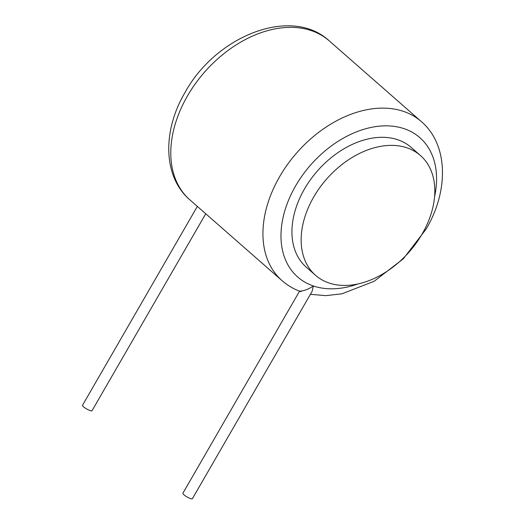 <?xml version="1.0" encoding="UTF-8"?>
<svg xmlns="http://www.w3.org/2000/svg" width="525" height="525" viewBox="0 0 525 525"><rect width="100%" height="100%" fill="white"/><g stroke="black" fill="none" stroke-linecap="round" stroke-linejoin="round"><path stroke-width="0.79" d="M315.505 275.271L306.292 267.192A79.61 55.066 -48.8 0 1 304.48 188.967A79.61 55.066 -48.8 0 1 411.246 147.459L420.459 155.538A79.61 55.066 -48.8 0 1 422.271 233.763A79.61 55.066 -48.8 0 1 315.505 275.271A79.61 55.066 -48.8 0 1 313.694 197.046A79.61 55.066 -48.8 0 1 420.459 155.538M205.741 213.767L92 410.773A5.48 1.096 -150 0 1 90.228 410.642A5.48 1.096 -150 0 1 84.938 407.859A5.48 1.096 -150 0 1 82.504 405.293L197.341 206.397M434.575 196.737A92.662 64.096 131.2 0 0 390.863 126.026A92.662 64.096 131.2 0 0 295.582 185.955A92.662 64.096 131.2 0 0 313.366 285.967L312.113 291.342L192.36 498.75A5.48 1.096 -150 0 1 190.595 498.619A5.48 1.096 -150 0 1 185.299 495.836A5.48 1.096 -150 0 1 182.871 493.27L299.545 291.178M358.201 283.868A92.662 64.096 131.2 0 1 313.366 285.967C302.997 293.14 296.021 290.305 301.101 291.677M281.997 280.613L189.86 199.841A105.715 73.119 -48.8 0 1 187.451 95.963A105.715 73.119 -48.8 0 1 329.228 40.852L421.365 121.616A105.715 73.119 131.2 0 0 279.595 176.735A105.715 73.119 131.2 0 0 281.997 280.613C287.188 285.141 293.048 288.671 299.578 291.204M189.86 199.841C162.809 176.695 162.389 130.581 185.049 92.453C215.827 36.054 291.139 5.618 329.228 40.852M421.365 121.616C448.416 144.762 448.836 190.877 426.175 229.012L403.351 258.759L374.089 281.321L341.88 293.81L325.808 295.641L310.393 294.315"/></g></svg>
